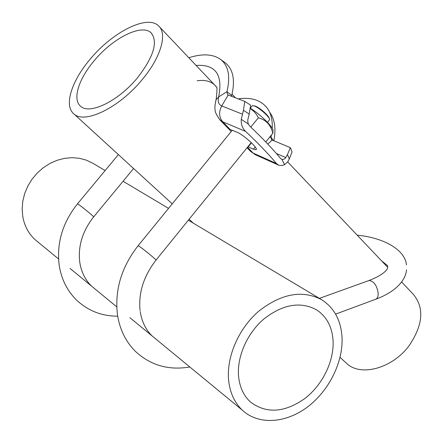 <?xml version="1.0" encoding="UTF-8"?>
<svg xmlns="http://www.w3.org/2000/svg" width="443" height="443" viewBox="0 0 443 443"><rect width="100%" height="100%" fill="white"/><g stroke="black" fill="none" stroke-linecap="round" stroke-linejoin="round"><path stroke-width="0.66" d="M254.127 105.844L255.389 106.154C259.592 107.588 268.868 115.723 269.106 118.17L269.178 118.336M267.589 122.423L269.643 119.438C269.383 116.697 258.928 107.533 254.199 105.916L252.305 105.633L251.951 106.065M272.96 130.995C274.383 128.221 260.927 114.671 250.14 108.136M250.073 108.535C253.767 110.805 256.525 113.901 258.335 117.827C265.922 119.726 270.751 124.871 272.816 133.26L273.082 131.981M250.799 127.108L258.335 117.827M265.783 141.965L272.816 133.26M248.379 124.084L249.863 126.216C262.428 138.122 272.644 148.848 280.513 158.395L281.765 159.286L282.817 159.441L284.295 159.009L285.358 158.162L287.457 154.618L290.337 147.635L292.087 151.894L289.323 158.887L287.706 161.878L284.55 164.68L282.019 165.532L278.902 165.283L276.41 163.495C268.491 153.998 258.225 143.316 245.621 131.438C242.36 128.204 240.914 124.173 241.28 119.333L243.423 110.318L244.774 101.381L250.611 105.135L249.204 114.061L247.82 119.604L247.798 121.886L248.379 124.084L241.28 119.333M247.892 146.727L253.44 149.18L255.86 149.728C259.354 149.297 243.921 134.916 236.999 132.208L230.188 129.489L229.64 129.461L229.574 129.832L231.285 131.421M231.6 96.397L231.739 95.444L226.949 91.679L227.663 94.83L244.774 101.381M269.477 137.391L271.005 137.086L271.332 139.401L272.163 140.049L290.337 147.635M231.739 95.444C235.388 79.757 233.084 68.776 224.834 62.502L224.59 62.325M228.156 95.09L221.716 105.938C218.565 104.509 217.546 101.502 218.659 96.923L226.949 91.679C230.62 76.207 228.411 65.387 220.315 59.229C212.668 53.985 202.163 53.492 188.812 57.751M273.818 140.741C276.116 128.902 274.843 119.566 269.992 112.732M273.248 140.503L271.005 137.086L271.421 134.988M272.224 128.343C272.622 120.075 270.983 113.375 267.306 108.247C261.038 100.135 251.319 97.017 238.157 98.878M284.55 164.68L281.942 159.342M243.423 110.318L249.204 114.061M287.457 154.618L289.323 158.887M94.437 60.425C78.776 78.638 72.082 99.481 80.643 106.265C89.552 115.025 118.364 101.137 137.363 77.918C153.627 56.959 158.229 41.958 151.174 32.926C141.882 23.39 113.031 37.932 94.437 60.425M142.031 79.818C160.859 57.596 167.648 33.773 158.594 25.91C147.392 14.364 112.749 31.913 90.488 58.814C71.7 80.637 63.537 105.766 73.937 113.945C84.596 124.372 119.178 107.771 142.031 79.818M345.806 362.64L346.875 363.62C360.895 376.877 392.531 368.332 409.205 345.546C423.159 324.752 424.488 307.625 413.192 294.174L401.613 281.969M333.053 340.445C334.255 361.089 322.526 385.056 304.579 398.728C284.384 412.765 266.359 413.873 250.5 402.05C243.739 395.859 239.779 387.42 238.616 376.727C236.662 357.052 247.105 333.197 264.05 318.844C282.939 304.291 300.382 301.251 316.368 309.723C326.491 316.319 332.051 326.557 333.053 340.445M38.198 242.221L35.108 239.68C28.596 233.633 24.492 225.974 22.798 216.705L22.15 209.118L22.77 201.366L24.653 193.669L27.737 186.254L31.946 179.337L37.151 173.119L43.198 167.775L49.909 163.461L57.086 160.294L64.517 158.35L71.993 157.675L79.308 158.273L86.258 160.111L93.041 163.351M228.654 380.554C226.218 357.069 238.583 328.468 258.79 311.158C281.305 293.615 302.165 289.744 321.369 299.546C333.961 307.47 340.844 319.957 342.013 337.001C343.364 361.892 329.149 390.648 307.486 406.979C285.868 423.32 258.607 425.308 242.376 410.224C234.629 402.886 230.055 392.996 228.654 380.554M140.082 310.565C138.288 293.089 143.582 276.288 155.964 260.163C157.869 261.005 144.457 249.841 139.611 246.557L138.078 245.771M368.244 280.801L369.063 280.502C373.886 281.128 376.932 285.403 378.2 293.332C378.244 296.827 377.253 298.864 375.221 299.429L335.606 314.126M117.705 316.191C101.536 316.18 87.686 310.676 76.152 299.673C67.281 290.752 61.688 279.666 59.368 266.426C56.233 243.877 62.286 223.006 77.519 203.813L78.544 204.439C82.514 207.125 95.251 217.701 93.6 216.937C82.415 231.235 77.813 246.391 79.795 262.411C81.385 272.351 85.449 280.375 92.006 286.494M250.024 150.847L253.13 153.084L247.46 147.253M278.193 164.962L256.17 155.1L253.13 153.084L276.41 163.495M230.188 129.489L222.702 121.786L245.621 131.438M219.606 119.582L222.702 121.786C218.964 117.251 218.637 111.968 221.716 105.938L242.454 114.194M267.777 144.058L272.163 140.049M276.354 153.488L285.813 157.592M196.099 65.431C215.553 64.146 223.073 74.645 218.659 96.923L216.14 99.548L215.475 102.073M216.372 87.016L214.578 84.895C210.469 81.086 204.66 79.718 197.141 80.792M255.201 146.998L253.44 149.18M251.48 142.829L248.202 146.871M189.814 366.981C168.567 370.586 150.349 365.309 135.17 351.149C125.674 341.547 119.787 329.465 117.5 314.912C114.516 290.198 121.399 267.118 138.155 245.671L232.282 130.192M381.716 261.005L387.642 265.662L387.625 268.153C385.709 272.24 379.524 276.354 369.063 280.502L319.397 298.366M406.547 269.82C405.81 279.018 397.576 291.062 376.035 299.13M94.641 288.714L95.256 289.168M155.233 338.574L155.87 339.045M255.03 106.027L253.8 105.777M250.223 108.186L252.305 105.633M152.453 336.237C145.919 330.101 141.838 321.884 140.221 311.573M77.519 203.813L118.381 154.601M156.041 260.063L251.242 142.596M93.661 216.871L133.592 168.517M406.48 264.953C404.98 249.226 382.636 237.509 357.213 235.189M255.401 154.757L250.528 151.362L247.039 147.779M229.574 129.832L220.154 120.153C216.527 115.208 214.838 111.702 215.099 109.642C214.633 107.782 214.982 104.421 216.14 99.548C217.203 90.787 217.253 86.535 216.278 86.784L214.578 84.895M281.388 159.12L281.765 159.286M235.493 97.87L232.038 94.204M220.315 59.229L224.834 62.502M256.231 149.269L255.86 149.728M159.347 26.707L215.398 85.759M287.679 161.922L387.487 267.09M73.937 113.945L172.233 203.863M189.089 219.285L193.353 223.183M340.063 357.39L346.875 363.62M151.174 32.926L151.805 33.585M92.659 163.124L105.129 170.561M123.071 181.265L168.545 208.387M188.347 220.199L321.369 299.546M35.108 239.68L58.548 258.967M70.083 268.452L116.753 306.855M129.915 317.692L242.376 410.224"/></g></svg>
